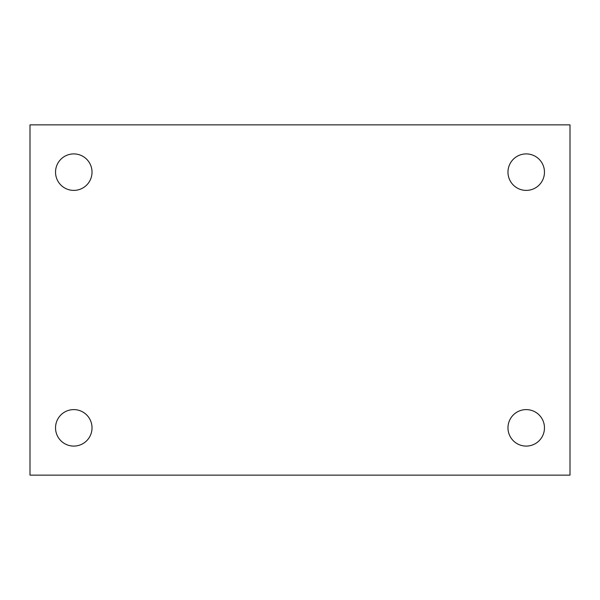<?xml version="1.0" encoding="UTF-8"?>
<svg xmlns="http://www.w3.org/2000/svg" width="600" height="600" viewBox="0 0 600 600"><rect width="100%" height="100%" fill="white"/><g stroke="black" fill="none" stroke-linecap="round" stroke-linejoin="round"><path stroke-width="0.9" d="M30 124.868L570 124.868L570 475.132L30 475.132L30 124.868M73.785 409.605A18.24 18.24 0 0 1 92.025 427.845A18.24 18.24 0 0 1 73.785 446.092A18.24 18.24 0 0 1 55.537 427.845A18.24 18.24 0 0 1 73.785 409.605M526.215 409.605A18.24 18.24 0 0 1 544.463 427.845A18.24 18.24 0 0 1 526.215 446.092A18.24 18.24 0 0 1 507.975 427.845A18.24 18.24 0 0 1 526.215 409.605M526.215 153.907A18.24 18.24 0 0 1 544.463 172.155A18.24 18.24 0 0 1 526.215 190.395A18.24 18.24 0 0 1 507.975 172.155A18.24 18.24 0 0 1 526.215 153.907M73.785 153.907A18.24 18.24 0 0 1 92.025 172.155A18.24 18.24 0 0 1 73.785 190.395A18.24 18.24 0 0 1 55.537 172.155A18.24 18.24 0 0 1 73.785 153.907"/></g></svg>

